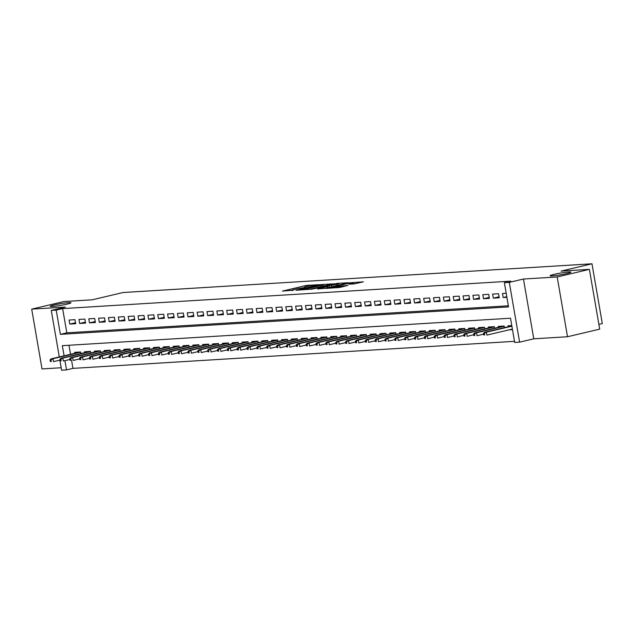 <?xml version="1.0" encoding="UTF-8"?>
<svg xmlns="http://www.w3.org/2000/svg" width="634" height="634" viewBox="0 0 634 634"><rect width="100%" height="100%" fill="white"/><g stroke="black" fill="none" stroke-linecap="round" stroke-linejoin="round"><path stroke-width="0.95" d="M318.125 284.706L305.834 285.522L282.455 291.109L293.494 290.166A5.167 0.42 -9.8 0 1 292.448 290.095A5.167 0.42 -9.8 0 1 294.445 289.405L296.347 288.953A5.167 0.42 -9.8 0 1 303.48 287.812L305.255 287.392A5.167 0.42 -9.8 0 1 304.209 287.321A5.167 0.42 -9.8 0 1 306.206 286.631L308.1 286.18A5.167 0.42 -9.8 0 1 315.241 285.038L318.125 284.706M554.179 274.332A10.532 0.864 -9.8 0 0 550.106 275.742A10.532 0.864 -9.8 0 0 555.955 275.513A10.532 0.864 -9.8 0 0 566.788 273.563A10.532 0.864 -9.8 0 0 570.862 272.152A10.532 0.864 -9.8 0 0 565.013 272.382A10.532 0.864 -9.8 0 0 554.179 274.332M54.302 304.946A10.532 0.864 -9.8 0 0 50.229 306.349A10.532 0.864 -9.8 0 0 56.069 306.119A10.532 0.864 -9.8 0 0 66.903 304.169A10.532 0.864 -9.8 0 0 70.976 302.767A10.532 0.864 -9.8 0 0 65.136 302.989A10.532 0.864 -9.8 0 0 54.302 304.946M354.121 283.905L363.353 281.829L349.389 282.859L326.011 288.446L339.983 287.408L347.987 285.355L330.203 287.804L346.853 283.691L353.701 282.796L348.906 284.183L354.121 283.905M589.382 269.363L599.709 329.141L567.517 336.741L557.191 276.963L589.382 269.363L561.066 271.098L591.974 263.799L123.123 292.512L92.215 299.803L63.891 301.538L31.7 309.138L65.437 307.078L51.267 310.422L56.196 310.113L62.631 308.599L510.806 281.155L504.363 282.677L509.292 282.376L519.611 342.154L514.689 342.455L510.505 318.22L62.338 345.665L64.089 355.801M557.191 276.963L523.454 279.031L509.292 282.376M332.66 283.881L319.322 284.698L295.943 290.285L309.907 289.255L332.66 283.881M336.583 283.422L348.32 282.748L324.941 288.335L317.507 288.969L327.984 286.354L324.418 286.528L310.787 289.389L334.356 283.778L336.646 283.77M31.7 309.138L42.026 368.925L61.173 367.752M509.237 329.823L512.47 329.625M75.002 319.679L69.09 320.043L69.788 324.077L75.7 323.72L75.002 319.679M84.853 319.076L78.941 319.433L79.638 323.475L85.55 323.11L84.853 319.076M94.696 318.474L88.792 318.831L89.489 322.872L95.393 322.508L94.696 318.474M104.547 317.872L98.642 318.228L99.34 322.27L105.244 321.906L104.547 317.872M114.397 317.262L108.485 317.626L109.191 321.668L115.095 321.303L114.397 317.262M124.248 316.659L118.336 317.024L119.033 321.066L124.946 320.701L124.248 316.659M134.099 316.057L128.187 316.421L128.884 320.463L134.796 320.099L134.099 316.057M143.95 315.455L138.038 315.819L138.735 319.853L144.647 319.496L143.95 315.455M153.8 314.852L147.888 315.217L148.586 319.251L154.498 318.894L153.8 314.852M163.651 314.25L157.739 314.615L158.437 318.648L164.349 318.292L163.651 314.25M173.502 313.648L167.59 314.004L168.287 318.046L174.199 317.682L173.502 313.648M183.345 313.045L177.441 313.402L178.138 317.444L184.042 317.079L183.345 313.045M193.196 312.443L187.292 312.8L187.989 316.841L193.893 316.477L193.196 312.443M203.046 311.833L197.134 312.197L197.832 316.239L203.744 315.875L203.046 311.833M212.897 311.231L206.985 311.595L207.683 315.637L213.595 315.272L212.897 311.231M222.748 310.628L216.836 310.993L217.533 315.035L223.445 314.67L222.748 310.628M232.599 310.026L226.687 310.391L227.384 314.432L233.296 314.068L232.599 310.026M242.45 309.424L236.537 309.788L237.235 313.822L243.147 313.465L242.45 309.424M252.3 308.821L246.388 309.186L247.086 313.22L252.998 312.863L252.3 308.821M262.143 308.219L256.239 308.584L256.936 312.617L262.848 312.261L262.143 308.219M271.994 307.617L266.09 307.973L266.787 312.015L272.691 311.651L271.994 307.617M281.845 307.014L275.941 307.371L276.638 311.413L282.542 311.048L281.845 307.014M291.695 306.412L285.783 306.769L286.481 310.811L292.393 310.446L291.695 306.412M301.546 305.802L295.634 306.167L296.332 310.208L302.244 309.844L301.546 305.802M311.397 305.2L305.485 305.564L306.182 309.606L312.094 309.241L311.397 305.2M321.248 304.597L315.336 304.962L316.033 309.004L321.945 308.639L321.248 304.597M331.099 303.995L325.187 304.36L325.884 308.393L331.796 308.037L331.099 303.995M340.949 303.393L335.037 303.757L335.735 307.791L341.647 307.435L340.949 303.393M350.792 302.79L344.888 303.155L345.585 307.189L351.49 306.832L350.792 302.79M360.643 302.188L354.739 302.545L355.436 306.587L361.34 306.222L360.643 302.188M370.494 301.586L364.582 301.942L365.287 305.984L371.191 305.62L370.494 301.586M380.345 300.984L374.432 301.34L375.13 305.382L381.042 305.017L380.345 300.984M390.195 300.373L384.283 300.738L384.981 304.78L390.893 304.415L390.195 300.373M400.046 299.771L394.134 300.136L394.831 304.177L400.743 303.813L400.046 299.771M409.897 299.169L403.985 299.533L404.682 303.575L410.594 303.211L409.897 299.169M419.748 298.566L413.836 298.931L414.533 302.973L420.445 302.608L419.748 298.566M429.598 297.964L423.686 298.329L424.384 302.363L430.296 302.006L429.598 297.964M439.441 297.362L433.537 297.726L434.235 301.76L440.139 301.404L439.441 297.362M449.292 296.76L443.388 297.124L444.085 301.158L449.989 300.801L449.292 296.76M459.143 296.157L453.231 296.514L453.928 300.556L459.84 300.191L459.143 296.157M468.994 295.555L463.082 295.912L463.779 299.953L469.691 299.589L468.994 295.555M478.844 294.953L472.932 295.309L473.63 299.351L479.542 298.986L478.844 294.953M488.695 294.342L482.783 294.707L483.48 298.749L489.393 298.384L488.695 294.342M498.546 293.74L492.634 294.105L493.331 298.146L499.243 297.782L498.546 293.74M62.631 308.599L66.824 332.834L508.357 305.794M506.194 293.273L502.485 293.502L503.182 297.544L506.891 297.314M71.602 360.532L72.958 368.378L514.499 341.338M68.963 345.253L70.525 354.279M74.828 353.265L74.669 352.353L80.581 351.989L80.851 353.566M84.679 352.662L84.52 351.751L90.432 351.387L90.702 352.964M94.529 352.06L94.371 351.149L100.283 350.784L100.552 352.361M104.38 351.458L104.222 350.547L110.134 350.182L110.403 351.759M114.231 350.856L114.072 349.944L119.984 349.58L120.254 351.157M124.082 350.253L123.923 349.334L129.827 348.977L130.105 350.547M133.925 349.651L133.774 348.732L139.678 348.375L139.956 349.944M143.775 349.041L143.617 348.129L149.529 347.773L149.798 349.342M153.626 348.438L153.468 347.527L159.38 347.163L159.649 348.74M163.477 347.836L163.318 346.925L169.23 346.56L169.5 348.137M173.328 347.234L173.169 346.322L179.081 345.958L179.351 347.535M183.178 346.632L183.02 345.72L188.932 345.356L189.201 346.933M193.029 346.029L192.871 345.118L198.783 344.753L199.052 346.33M202.88 345.427L202.721 344.516L208.626 344.151L208.903 345.728M212.731 344.825L212.572 343.905L218.476 343.549L218.754 345.126M222.574 344.222L222.423 343.303L228.327 342.946L228.605 344.516M232.424 343.612L232.266 342.701L238.178 342.344L238.447 343.913M242.275 343.01L242.117 342.098L248.029 341.742L248.298 343.311M252.126 342.408L251.967 341.496L257.879 341.132L258.149 342.709M261.977 341.805L261.818 340.894L267.73 340.529L268 342.106M271.827 341.203L271.669 340.292L277.581 339.927L277.851 341.504M281.678 340.601L281.52 339.689L287.432 339.325L287.701 340.902M291.529 339.998L291.371 339.087L297.275 338.722L297.552 340.299M301.372 339.396L301.221 338.485L307.125 338.12L307.403 339.697M311.223 338.794L311.064 337.874L316.976 337.518L317.254 339.087M321.073 338.191L320.915 337.272L326.827 336.916L327.096 338.485M330.924 337.581L330.766 336.67L336.678 336.313L336.947 337.882M340.775 336.979L340.616 336.068L346.529 335.703L346.798 337.28M350.626 336.377L350.467 335.465L356.379 335.101L356.649 336.678M360.477 335.774L360.318 334.863L366.23 334.498L366.5 336.075M370.327 335.172L370.169 334.261L376.081 333.896L376.35 335.473M380.178 334.57L380.02 333.658L385.924 333.294L386.201 334.871M390.021 333.967L389.87 333.056L395.774 332.692L396.052 334.269M399.872 333.365L399.713 332.446L405.625 332.089L405.895 333.666M409.722 332.763L409.564 331.844L415.476 331.487L415.745 333.056M419.573 332.153L419.415 331.241L425.327 330.885L425.596 332.454M429.424 331.55L429.266 330.639L435.178 330.282L435.447 331.851M439.275 330.948L439.116 330.037L445.028 329.672L445.298 331.249M449.126 330.346L448.967 329.434L454.879 329.07L455.149 330.647M458.976 329.743L458.818 328.832L464.722 328.467L464.999 330.045M468.827 329.141L468.669 328.23L474.573 327.865L474.85 329.442M478.67 328.539L478.519 327.627L484.424 327.263L484.701 328.84M488.521 327.937L488.362 327.025L494.274 326.661L494.544 328.238M498.372 327.334L498.213 326.415L504.125 326.058L504.395 327.627M508.222 326.732L508.064 325.813L511.773 325.591M598.892 324.386L602.3 323.578L591.974 263.799M523.454 279.031L533.78 338.81L567.517 336.741M533.78 338.81L519.611 342.154M72.958 368.378L66.522 369.899L61.593 370.201L59.858 360.136M56.196 310.113L60.381 334.356L508.547 306.911L504.363 282.677M59.303 356.934L51.267 310.422M64.93 360.667L66.522 369.899M66.824 332.834L60.381 334.356M69.788 324.077L75.525 322.722M79.638 323.475L85.376 322.12M89.489 322.872L95.227 321.517M99.34 322.27L105.078 320.915M109.191 321.668L114.928 320.313M119.033 321.066L124.771 319.71M128.884 320.463L134.622 319.108M138.735 319.853L144.473 318.506M148.586 319.251L154.324 317.896M158.437 318.648L164.174 317.293M168.287 318.046L174.025 316.691M178.138 317.444L183.876 316.089M187.989 316.841L193.727 315.486M197.832 316.239L203.577 314.884M207.683 315.637L213.42 314.282M217.533 315.035L223.271 313.679M227.384 314.432L233.122 313.077M237.235 313.822L242.973 312.467M247.086 313.22L252.823 311.865M256.936 312.617L262.674 311.262M266.787 312.015L272.525 310.66M276.638 311.413L282.376 310.058M286.481 310.811L292.226 309.455M296.332 310.208L302.069 308.853M306.182 309.606L311.92 308.251M316.033 309.004L321.771 307.648M325.884 308.393L331.622 307.046M335.735 307.791L341.472 306.436M345.585 307.189L351.323 305.834M355.436 306.587L361.174 305.231M365.287 305.984L371.025 304.629M375.13 305.382L380.868 304.027M384.981 304.78L390.718 303.424M394.831 304.177L400.569 302.822M404.682 303.575L410.42 302.22M414.533 302.973L420.271 301.618M424.384 302.363L430.121 301.007M434.235 301.76L439.972 300.405M444.085 301.158L449.823 299.803M453.928 300.556L459.674 299.2M463.779 299.953L469.517 298.598M473.63 299.351L479.367 297.996M483.48 298.749L489.218 297.394M493.331 298.146L499.069 296.791M503.182 297.544L506.788 296.688M304.249 287.582L303.171 287.836M292.496 290.356L291.434 290.602M324.592 285.791L323.498 285.855M320.844 284.698L300.508 289.738A5.167 0.42 -9.8 0 0 307.648 288.597L321.295 285.371A5.167 0.42 -9.8 0 0 323.292 284.682A5.167 0.42 -9.8 0 0 322.246 284.611L320.844 284.698M338.81 284.92L339.626 284.864M336.931 284.309L338.604 283.731L331.756 284.626L325.86 286.092L336.931 284.309L337.129 285.458M50.038 359.858L50.324 361.475L51.306 361.412L51.029 359.795L50.038 359.858L51.211 358.844L52.987 358.733L53.486 361.642L60.04 360.096M51.029 359.795L52.987 358.733L80.621 352.211M51.211 358.844L80.106 352.021M51.306 361.412L50.324 361.475M59.889 359.256L60.167 360.873L61.157 360.809L60.88 359.193L59.889 359.256L61.062 358.242L62.829 358.131L63.337 361.039L69.883 359.494M60.88 359.193L62.829 358.131L90.472 351.608M61.062 358.242L89.957 351.418M61.157 360.809L60.167 360.873M69.74 358.654L70.017 360.271L71.008 360.207L70.723 358.59L69.74 358.654L70.913 357.631L72.68 357.528L73.187 360.437L79.733 358.892M70.723 358.59L72.68 357.528L100.315 351.006M70.913 357.631L99.807 350.816M71.008 360.207L70.017 360.271M79.591 358.051L79.868 359.668L80.859 359.605L80.573 357.988L79.591 358.051L80.756 357.029L82.531 356.926L83.038 359.835L89.584 358.289M80.573 357.988L82.531 356.926L110.165 350.396M80.756 357.029L109.658 350.214M80.859 359.605L79.868 359.668M89.442 357.449L89.719 359.066L90.702 359.002L90.424 357.386L89.442 357.449L90.607 356.427L92.382 356.324L92.881 359.232L99.435 357.679M90.424 357.386L92.382 356.324L120.016 349.794M90.607 356.427L119.509 349.611M90.702 359.002L89.719 359.066M99.292 356.847L99.57 358.456L100.552 358.4L100.275 356.784L99.292 356.847L100.457 355.825L102.233 355.714L102.732 358.622L109.286 357.077M100.275 356.784L102.233 355.714L129.867 349.191M100.457 355.825L129.352 349.001M100.552 358.4L99.57 358.456M109.143 356.237L109.42 357.853L110.403 357.798L110.126 356.181L109.143 356.237L110.308 355.222L112.083 355.111L112.583 358.02L119.137 356.474M110.126 356.181L112.083 355.111L139.718 348.589M110.308 355.222L139.203 348.399M110.403 357.798L109.42 357.853M118.994 355.634L119.271 357.251L120.254 357.196L119.977 355.579L118.994 355.634L120.159 354.62L121.934 354.509L122.433 357.418L128.987 355.872M119.977 355.579L121.934 354.509L149.569 347.987M120.159 354.62L149.053 347.797M120.254 357.196L119.271 357.251M128.837 355.032L129.122 356.649L130.105 356.585L129.827 354.977L128.837 355.032L130.01 354.018L131.785 353.907L132.284 356.815L138.838 355.27M129.827 354.977L131.785 353.907L159.419 347.384M130.01 354.018L158.904 347.194M130.105 356.585L129.122 356.649M138.688 354.43L138.973 356.046L139.956 355.983L139.678 354.374L138.688 354.43L139.86 353.415L141.636 353.304L142.135 356.213L148.689 354.668M139.678 354.374L141.636 353.304L169.27 346.782M139.86 353.415L168.755 346.592M139.956 355.983L138.973 356.046M148.538 353.827L148.816 355.444L149.806 355.381L149.529 353.764L148.538 353.827L149.711 352.813L151.478 352.702L151.986 355.611L158.532 354.065M149.529 353.764L151.478 352.702L179.121 346.18M149.711 352.813L178.606 345.99M149.806 355.381L148.816 355.444M158.389 353.225L158.666 354.842L159.657 354.778L159.372 353.162L158.389 353.225L159.562 352.211L161.329 352.1L161.836 355.008L168.382 353.463M159.372 353.162L161.329 352.1L188.964 345.578M159.562 352.211L188.457 345.387M159.657 354.778L158.666 354.842M168.24 352.623L168.517 354.24L169.508 354.176L169.223 352.559L168.24 352.623L169.405 351.601L171.18 351.498L171.687 354.406L178.233 352.861M169.223 352.559L171.18 351.498L198.814 344.975M169.405 351.601L198.307 344.785M169.508 354.176L168.517 354.24M178.091 352.021L178.368 353.637L179.351 353.574L179.073 351.957L178.091 352.021L179.256 350.998L181.031 350.895L181.53 353.804L188.084 352.25M179.073 351.957L181.031 350.895L208.665 344.365M179.256 350.998L208.158 344.183M179.351 353.574L178.368 353.637M187.941 351.418L188.219 353.027L189.201 352.972L188.924 351.355L187.941 351.418L189.106 350.396L190.882 350.293L191.381 353.201L197.935 351.648M188.924 351.355L190.882 350.293L218.516 343.763M189.106 350.396L218.001 343.58M189.201 352.972L188.219 353.027M197.792 350.816L198.07 352.425L199.052 352.369L198.775 350.753L197.792 350.816L198.957 349.794L200.732 349.683L201.232 352.591L207.786 351.046M198.775 350.753L200.732 349.683L228.367 343.16M198.957 349.794L227.852 342.97M199.052 352.369L198.07 352.425M207.643 350.206L207.92 351.822L208.903 351.767L208.626 350.15L207.643 350.206L208.808 349.191L210.583 349.08L211.082 351.989L217.636 350.443M208.626 350.15L210.583 349.08L238.218 342.558M208.808 349.191L237.702 342.368M208.903 351.767L207.92 351.822M217.486 349.603L217.771 351.22L218.754 351.165L218.476 349.548L217.486 349.603L218.659 348.589L220.434 348.478L220.933 351.387L227.487 349.841M218.476 349.548L220.434 348.478L248.068 341.956M218.659 348.589L247.553 341.766M218.754 351.165L217.771 351.22M227.337 349.001L227.622 350.618L228.605 350.554L228.327 348.946L227.337 349.001L228.509 347.987L230.277 347.876L230.784 350.784L237.33 349.239M228.327 348.946L230.277 347.876L257.919 341.354M228.509 347.987L257.404 341.163M228.605 350.554L227.622 350.618M237.187 348.399L237.465 350.016L238.455 349.952L238.17 348.335L237.187 348.399L238.36 347.384L240.127 347.273L240.635 350.182L247.181 348.637M238.17 348.335L240.127 347.273L267.77 340.751M238.36 347.384L267.255 340.561M238.455 349.952L237.465 350.016M247.038 347.797L247.315 349.413L248.306 349.35L248.021 347.733L247.038 347.797L248.211 346.782L249.978 346.671L250.485 349.58L257.032 348.034M248.021 347.733L249.978 346.671L277.613 340.149M248.211 346.782L277.106 339.959M248.306 349.35L247.315 349.413M256.889 347.194L257.166 348.811L258.149 348.748L257.872 347.131L256.889 347.194L258.054 346.172L259.829 346.069L260.336 348.977L266.882 347.432M257.872 347.131L259.829 346.069L287.464 339.547M258.054 346.172L286.956 339.356M258.149 348.748L257.166 348.811M266.74 346.592L267.017 348.209L268 348.145L267.722 346.529L266.74 346.592L267.905 345.57L269.68 345.467L270.179 348.375L276.733 346.83M267.722 346.529L269.68 345.467L297.314 338.936M267.905 345.57L296.799 338.754M268 348.145L267.017 348.209M276.59 345.99L276.868 347.606L277.851 347.543L277.573 345.926L276.59 345.99L277.755 344.967L279.531 344.864L280.03 347.773L286.584 346.219M277.573 345.926L279.531 344.864L307.165 338.334M277.755 344.967L306.65 338.152M277.851 347.543L276.868 347.606M286.441 345.387L286.719 346.996L287.701 346.941L287.424 345.324L286.441 345.387L287.606 344.365L289.381 344.254L289.881 347.163L296.435 345.617M287.424 345.324L289.381 344.254L317.016 337.732M287.606 344.365L316.501 337.542M287.701 346.941L286.719 346.996M296.292 344.777L296.569 346.394L297.552 346.338L297.275 344.722L296.292 344.777L297.457 343.763L299.232 343.652L299.731 346.56L306.285 345.015M297.275 344.722L299.232 343.652L326.867 337.129M297.457 343.763L326.351 336.939M297.552 346.338L296.569 346.394M306.135 344.175L306.42 345.792L307.403 345.736L307.125 344.119L306.135 344.175L307.308 343.16L309.083 343.049L309.582 345.958L316.136 344.413M307.125 344.119L309.083 343.049L336.717 336.527M307.308 343.16L336.202 336.337M307.403 345.736L306.42 345.792M315.986 343.573L316.271 345.189L317.254 345.126L316.976 343.517L315.986 343.573L317.159 342.558L318.926 342.447L319.433 345.356L325.979 343.81M316.976 343.517L318.926 342.447L346.568 335.925M317.159 342.558L346.053 335.735M317.254 345.126L316.271 345.189M325.836 342.97L326.114 344.587L327.104 344.524L326.819 342.915L325.836 342.97L327.009 341.956L328.777 341.845L329.284 344.753L335.83 343.208M326.819 342.915L328.777 341.845L356.411 335.323M327.009 341.956L355.904 335.132M327.104 344.524L326.114 344.587M335.687 342.368L335.965 343.985L336.955 343.921L336.67 342.305L335.687 342.368L336.86 341.354L338.627 341.243L339.135 344.151L345.681 342.606M336.67 342.305L338.627 341.243L366.262 334.72M336.86 341.354L365.755 334.53M336.955 343.921L335.965 343.985M345.538 341.766L345.815 343.382L346.798 343.319L346.521 341.702L345.538 341.766L346.703 340.751L348.478 340.64L348.977 343.549L355.531 342.003M346.521 341.702L348.478 340.64L376.113 334.118M346.703 340.751L375.605 333.928M346.798 343.319L345.815 343.382M355.389 341.163L355.666 342.78L356.649 342.717L356.371 341.1L355.389 341.163L356.554 340.141L358.329 340.038L358.828 342.946L365.382 341.401M356.371 341.1L358.329 340.038L385.963 333.516M356.554 340.141L385.448 333.326M356.649 342.717L355.666 342.78M365.239 340.561L365.517 342.178L366.5 342.114L366.222 340.498L365.239 340.561L366.404 339.539L368.18 339.436L368.679 342.344L375.233 340.791M366.222 340.498L368.18 339.436L395.814 332.905M366.404 339.539L395.299 332.723M366.5 342.114L365.517 342.178M375.09 339.959L375.368 341.567L376.35 341.512L376.073 339.895L375.09 339.959L376.255 338.936L378.03 338.833L378.53 341.742L385.084 340.189M376.073 339.895L378.03 338.833L405.665 332.303M376.255 338.936L405.15 332.121M376.35 341.512L375.368 341.567M384.933 339.356L385.218 340.965L386.201 340.91L385.924 339.293L384.933 339.356L386.106 338.334L387.881 338.223L388.38 341.132L394.934 339.586M385.924 339.293L387.881 338.223L415.516 331.701M386.106 338.334L415.001 331.511M386.201 340.91L385.218 340.965M394.784 338.746L395.069 340.363L396.052 340.307L395.774 338.691L394.784 338.746L395.957 337.732L397.732 337.621L398.231 340.529L404.785 338.984M395.774 338.691L397.732 337.621L425.366 331.099M395.957 337.732L424.851 330.908M396.052 340.307L395.069 340.363M404.635 338.144L404.912 339.761L405.903 339.705L405.625 338.088L404.635 338.144L405.808 337.129L407.575 337.019L408.082 339.927L414.628 338.382M405.625 338.088L407.575 337.019L435.217 330.496M405.808 337.129L434.702 330.306M405.903 339.705L404.912 339.761M414.485 337.542L414.763 339.158L415.753 339.095L415.468 337.486L414.485 337.542L415.658 336.527L417.426 336.416L417.933 339.325L424.479 337.779M415.468 337.486L417.426 336.416L445.06 329.894M415.658 336.527L444.553 329.704M415.753 339.095L414.763 339.158M424.336 336.939L424.614 338.556L425.604 338.493L425.319 336.876L424.336 336.939L425.501 335.925L427.276 335.814L427.784 338.722L434.33 337.177M425.319 336.876L427.276 335.814L454.911 329.292M425.501 335.925L454.404 329.101M425.604 338.493L424.614 338.556M434.187 336.337L434.464 337.954L435.447 337.89L435.17 336.274L434.187 336.337L435.352 335.323L437.127 335.212L437.626 338.12L444.18 336.575M435.17 336.274L437.127 335.212L464.762 328.689M435.352 335.323L464.254 328.499M435.447 337.89L434.464 337.954M444.038 335.735L444.315 337.351L445.298 337.288L445.02 335.671L444.038 335.735L445.203 334.712L446.978 334.609L447.477 337.518L454.031 335.972M445.02 335.671L446.978 334.609L474.612 328.087M445.203 334.712L474.097 327.897M445.298 337.288L444.315 337.351M453.889 335.132L454.166 336.749L455.149 336.686L454.871 335.069L453.889 335.132L455.054 334.11L456.829 334.007L457.328 336.916L463.882 335.37M454.871 335.069L456.829 334.007L484.463 327.477M455.054 334.11L483.948 327.295M455.149 336.686L454.166 336.749M463.739 334.53L464.017 336.147L464.999 336.083L464.722 334.467L463.739 334.53L464.904 333.508L466.679 333.405L467.179 336.313L473.733 334.76M464.722 334.467L466.679 333.405L494.314 326.875M464.904 333.508L493.799 326.692M464.999 336.083L464.017 336.147M473.582 333.928L473.867 335.537L474.85 335.481L474.573 333.864L473.582 333.928L474.755 332.905L476.53 332.795L477.03 335.703L483.584 334.158M474.573 333.864L476.53 332.795L504.165 326.272M474.755 332.905L503.65 326.082M474.85 335.481L473.867 335.537M483.433 333.318L483.718 334.934L484.701 334.879L484.424 333.262L483.433 333.318L484.606 332.303L486.373 332.192L486.88 335.101L512.383 329.086M484.424 333.262L486.373 332.192L511.876 326.177M484.606 332.303L511.828 325.876M484.701 334.879L483.718 334.934M306.032 286.671L305.834 285.522M308.235 286.148L308.069 285.165M307.815 289.603L307.648 288.597M321.493 286.52L321.295 285.371M327.556 287.717L327.358 286.568M329.648 287.226L329.426 285.918M331.851 286.703L331.653 285.554M352.139 284.024L352.029 283.374M337.201 287.804L337.05 286.909M341.068 287.154L340.87 286.005M343.271 286.631L343.105 285.649M304.28 287.765L304.209 287.321M292.528 290.538L292.448 290.095M323.53 286.037L323.292 284.682M328.19 287.567L327.984 286.354M338.833 285.054L338.604 283.731M353.891 283.921L353.701 282.796M330.282 288.224L330.203 287.804"/></g></svg>
